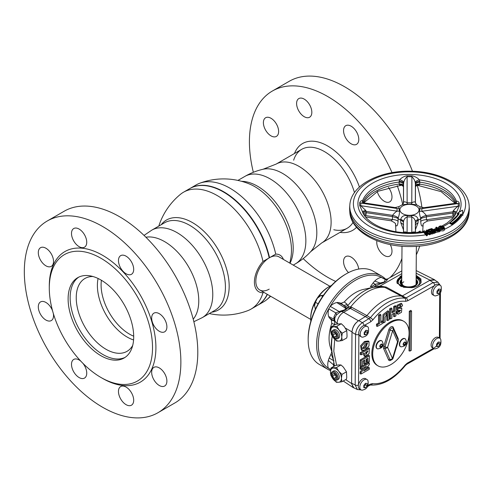 <?xml version="1.0" encoding="UTF-8"?>
<svg xmlns="http://www.w3.org/2000/svg" width="494" height="494" viewBox="0 0 494 494"><rect width="100%" height="100%" fill="white"/><g stroke="black" fill="none" stroke-linecap="round" stroke-linejoin="round"><path stroke-width="0.74" d="M189.857 188.547A67.493 38.97 60 0 1 190.029 188.449A67.493 38.97 60 0 1 223.776 191.796A67.493 38.97 60 0 1 269.539 257.689L269.199 257.887A67.493 38.97 -120 0 0 223.436 191.987L223.609 192.086A67.258 38.828 60 0 1 269.211 257.763A67.258 38.828 -120 0 0 223.603 192.086A67.258 38.828 60 0 1 223.609 192.086L223.436 191.987A67.493 38.97 -120 0 0 189.69 188.646L183.49 192.222A67.493 38.97 60 0 1 217.237 195.568A67.493 38.97 60 0 1 262.999 261.462A21.162 12.22 120 0 0 254.41 282.062A21.162 12.22 120 0 0 262.999 292.732A67.493 38.97 60 0 1 250.983 309.133A67.493 38.97 60 0 1 247.648 310.707A68.092 68.092 0 0 1 209.302 313.573M158.796 226.104A68.092 68.092 0 0 1 180.458 194.321A67.493 38.97 60 0 1 183.49 192.222M250.983 309.133L257.183 305.551A67.493 38.97 -120 0 0 267.229 294.294M263.765 292.294L262.999 292.732M211.673 312.202A51.926 29.98 -120 0 0 229.173 286.18A51.926 29.98 -120 0 0 192.456 222.59A51.926 29.98 -120 0 0 161.174 224.733M105.982 349.258A42.064 24.286 60 0 1 78.503 312.189A42.064 24.286 60 0 1 84.949 278.48A42.064 24.286 60 0 1 92.934 276.51A42.064 24.286 60 0 0 77.002 305.91A42.064 24.286 60 0 0 105.982 349.258A42.064 24.286 60 0 0 127.014 351.339A42.064 24.286 60 0 0 132.713 345.405A42.064 24.286 60 0 1 105.982 349.258M133.578 339.946A42.064 24.286 60 0 1 127.137 337.044A42.064 24.286 60 0 1 98.096 278.493M133.695 336.192A40.15 23.181 60 0 1 129.484 334.123A40.15 23.181 60 0 1 101.406 280.271M262.999 261.462L269.199 257.887A19.149 11.053 120 0 0 255.83 281.24A19.149 11.053 120 0 0 269.205 289.151M329.862 286.236L278.943 256.843A19.149 11.053 120 0 0 269.372 257.788A19.149 11.053 120 0 0 256.861 274.664A19.149 11.053 120 0 0 259.795 290.003L310.714 319.402M267.415 294.405A67.493 38.97 60 0 1 257.522 305.354A67.493 38.97 60 0 1 257.355 305.453M269.539 257.689L275.738 254.114A67.493 38.97 -120 0 0 229.976 188.214A67.493 38.97 -120 0 0 199.564 183.293A67.493 38.97 -120 0 0 196.229 184.867L190.029 188.449M283.451 259.443A21.162 12.22 120 0 0 275.738 254.114M199.564 183.293A68.092 68.092 0 0 1 249.563 184.046L249.563 184.046A51.926 29.98 60 0 1 254.756 186.621A51.926 29.98 60 0 1 291.472 250.211A51.926 29.98 60 0 1 291.102 255.997L291.096 256.034M257.522 305.354L263.722 301.778A67.493 38.97 -120 0 0 266.754 299.679A67.493 38.97 -120 0 0 270.304 296.073M253.348 172.289A110.699 63.911 60 0 1 272.342 91.044A110.699 63.911 60 0 1 327.689 96.521A110.699 63.911 60 0 1 392.057 172.641M397.275 185.701A110.699 63.911 60 0 1 402.709 204.417M401.912 258.467A110.699 63.911 60 0 1 389.988 277.597M335.679 281.432A110.699 63.911 60 0 1 327.689 277.295A110.699 63.911 60 0 1 303.18 258.597M272.342 91.044L289.268 81.269A110.699 63.911 60 0 1 344.614 86.753A110.699 63.911 60 0 1 412.471 171.257M417.232 185.33A110.699 63.911 60 0 1 421.925 207.628M419.684 246.068A110.699 63.911 60 0 1 416.3 254.818M377.262 191.567A10.769 6.218 -120 0 0 384.369 201.317A10.769 6.218 -120 0 0 389.754 201.848A10.769 6.218 -120 0 0 388.457 187.461M351.166 126.217A10.769 6.218 -120 0 0 345.781 125.686A10.769 6.218 -120 0 0 344.133 134.319A10.769 6.218 -120 0 0 351.166 143.81A10.769 6.218 -120 0 0 356.551 144.341A10.769 6.218 -120 0 0 358.206 135.708A10.769 6.218 -120 0 0 351.166 126.217M304.211 99.109A10.769 6.218 -120 0 0 298.827 98.578A10.769 6.218 -120 0 0 297.178 107.204A10.769 6.218 -120 0 0 304.211 116.695A10.769 6.218 -120 0 0 309.596 117.232A10.769 6.218 -120 0 0 311.251 108.6A10.769 6.218 -120 0 0 304.211 99.109M271.008 118.282A10.769 6.218 -120 0 0 265.624 117.745A10.769 6.218 -120 0 0 263.975 126.378A10.769 6.218 -120 0 0 271.008 135.869A10.769 6.218 -120 0 0 276.393 136.4A10.769 6.218 -120 0 0 278.048 127.773A10.769 6.218 -120 0 0 271.008 118.282M358.712 269.063A10.769 6.218 -120 0 0 351.166 257.115A10.769 6.218 -120 0 0 345.781 256.584A10.769 6.218 -120 0 0 348.505 272.608M376.903 240.695A10.769 6.218 -120 0 0 384.369 255.534A10.769 6.218 -120 0 0 389.754 256.071A10.769 6.218 -120 0 0 390.266 244.579M102.598 378.423L100.906 377.447A73.001 42.144 -120 0 0 152.523 347.64A73.001 42.144 -120 0 0 100.906 258.238A73.001 42.144 -120 0 0 49.289 288.039A73.001 42.144 -120 0 0 100.906 377.447L102.598 378.423A75.391 43.528 -120 0 0 155.906 347.64A75.391 43.528 -120 0 0 102.598 255.305A75.391 43.528 -120 0 0 49.289 286.082L49.289 288.039M100.906 279.975A46.374 26.775 -120 0 0 77.719 277.677A46.374 26.775 -120 0 0 70.611 314.839A46.374 26.775 -120 0 0 100.906 355.705A46.374 26.775 -120 0 0 124.093 358.002A46.374 26.775 -120 0 0 131.2 320.841A46.374 26.775 -120 0 0 100.906 279.975M157.944 412.731L174.87 402.956A110.699 63.911 -120 0 0 191.839 314.258A110.699 63.911 -120 0 0 119.523 216.705A110.699 63.911 -120 0 0 64.177 211.228L47.251 220.997A110.699 63.911 -120 0 0 30.282 309.701A110.699 63.911 -120 0 0 102.598 407.247A110.699 63.911 -120 0 0 157.944 412.731A110.699 63.911 -120 0 0 174.913 324.027A110.699 63.911 -120 0 0 102.598 226.48A110.699 63.911 -120 0 0 47.251 220.997M159.278 367.9A10.769 6.218 -120 0 0 153.893 367.369A10.769 6.218 -120 0 0 152.245 376.002A10.769 6.218 -120 0 0 159.278 385.493A10.769 6.218 -120 0 0 164.663 386.024A10.769 6.218 -120 0 0 166.311 377.391A10.769 6.218 -120 0 0 159.278 367.9M126.075 387.074A10.769 6.218 -120 0 0 120.69 386.543A10.769 6.218 -120 0 0 119.042 395.169A10.769 6.218 -120 0 0 126.075 404.66A10.769 6.218 -120 0 0 131.46 405.197A10.769 6.218 -120 0 0 133.114 396.565A10.769 6.218 -120 0 0 126.075 387.074M80.893 361.225A10.769 6.218 -120 0 0 79.12 359.965A10.769 6.218 -120 0 0 73.736 359.428A10.769 6.218 -120 0 0 72.081 368.061A10.769 6.218 -120 0 0 79.12 377.552A10.769 6.218 -120 0 0 84.505 378.083A10.769 6.218 -120 0 0 82.906 363.306M52.525 310.695A10.769 6.218 -120 0 0 45.917 302.458A10.769 6.218 -120 0 0 40.533 301.92A10.769 6.218 -120 0 0 38.884 310.553A10.769 6.218 -120 0 0 45.917 320.044A10.769 6.218 -120 0 0 51.302 320.575A10.769 6.218 -120 0 0 53.327 313.48M45.917 248.235A10.769 6.218 -120 0 0 40.533 247.704A10.769 6.218 -120 0 0 38.884 256.33A10.769 6.218 -120 0 0 45.917 265.821A10.769 6.218 -120 0 0 51.302 266.359A10.769 6.218 -120 0 0 52.951 257.726A10.769 6.218 -120 0 0 45.917 248.235M79.12 229.068A10.769 6.218 -120 0 0 73.736 228.531A10.769 6.218 -120 0 0 72.081 237.163A10.769 6.218 -120 0 0 79.12 246.654A10.769 6.218 -120 0 0 84.505 247.185A10.769 6.218 -120 0 0 86.154 238.559A10.769 6.218 -120 0 0 79.12 229.068M126.075 256.176A10.769 6.218 -120 0 0 120.69 255.639A10.769 6.218 -120 0 0 119.042 264.271A10.769 6.218 -120 0 0 126.075 273.762A10.769 6.218 -120 0 0 131.46 274.3A10.769 6.218 -120 0 0 133.114 265.667A10.769 6.218 -120 0 0 126.075 256.176M159.278 313.684A10.769 6.218 -120 0 0 153.893 313.153A10.769 6.218 -120 0 0 152.245 321.779A10.769 6.218 -120 0 0 159.278 331.27A10.769 6.218 -120 0 0 164.663 331.807A10.769 6.218 -120 0 0 166.311 323.175A10.769 6.218 -120 0 0 159.278 313.684M333.796 229.747A45.534 26.287 -120 0 0 353.037 222.399M354.464 192.617A45.534 26.287 -120 0 0 324.459 151.596A45.534 26.287 -120 0 0 293.646 160.204M340.002 232.378A50.104 28.93 -120 0 0 356.551 227.296M359.422 187.035A50.104 28.93 -120 0 0 327.689 145.996A50.104 28.93 -120 0 0 294.467 153.511M125.087 357.378A46.374 26.775 60 0 1 102.937 354.531A46.374 26.775 60 0 1 72.921 314.592A46.374 26.775 60 0 1 78.756 277.134M331.548 285.409A26.33 15.203 120 0 0 329.486 286.446A26.33 15.203 120 0 0 329.325 286.539A26.33 15.203 120 0 0 317.982 297.536M315.005 302.556A26.33 15.203 120 0 0 310.707 318.784A26.33 15.203 120 0 0 310.837 321.279M310.707 318.784L310.707 317.809A25.132 14.511 -60 0 1 328.479 287.026A25.132 14.511 -60 0 1 328.634 286.94M308.17 339.792L308.17 338.816A52.654 30.4 -60 0 1 345.399 274.324L346.245 273.837A53.852 31.091 120 0 0 308.17 339.792A53.852 31.091 120 0 0 319.322 364.442L327.781 369.327A53.852 31.091 -60 0 1 319.593 325.96A53.852 31.091 -60 0 1 355.044 278.53A53.852 31.091 -60 0 1 381.634 276.053A53.852 31.091 -60 0 1 385.623 279.166M381.634 276.053L373.174 271.169A53.852 31.091 120 0 0 346.578 273.645A53.852 31.091 120 0 0 346.245 273.837M330.517 370.617A53.852 31.091 -60 0 1 327.781 369.327M381.522 277.381A52.654 30.4 120 0 0 355.878 279.999A52.654 30.4 120 0 0 330.054 306.576M328.874 308.596A52.654 30.4 120 0 0 328.424 368.289M362.886 337.155A5.984 3.452 -60 0 1 361.435 336.902A5.984 3.452 -60 0 1 360.527 332.079A5.984 3.452 -60 0 1 364.467 326.812A5.984 3.452 -60 0 1 367.419 326.534A5.984 3.452 -60 0 1 368.37 327.658C369.086 332.122 367.968 335.049 365.017 336.439L362.886 337.155M365.881 334.833L364.195 334.66L364.214 332.394L365.918 330.301L367.598 330.474L367.579 332.74L365.881 334.833L364.214 333.87M362.485 390.149A5.984 3.452 -60 0 1 361.04 389.889A5.984 3.452 -60 0 1 360.126 385.073A5.984 3.452 -60 0 1 364.066 379.806A5.984 3.452 -60 0 1 367.023 379.528A5.984 3.452 -60 0 1 367.968 380.652C368.691 385.116 367.573 388.043 364.615 389.433L362.485 390.149M365.48 387.827L363.8 387.654L363.819 385.388L365.517 383.295L367.203 383.468L367.184 385.734L365.48 387.827L363.819 386.864M435.257 348.869A5.984 3.452 -60 0 1 433.812 348.61A5.984 3.452 -60 0 1 432.898 343.793A5.984 3.452 -60 0 1 436.838 338.52A5.984 3.452 -60 0 1 439.796 338.248A5.984 3.452 -60 0 1 440.741 339.372C441.457 343.836 440.339 346.763 437.388 348.153L435.257 348.869M438.252 346.541L436.573 346.368L436.585 344.102L438.289 342.009L439.975 342.181L439.956 344.448L438.252 346.541L436.585 345.584M435.652 295.875A5.984 3.452 -60 0 1 434.207 295.616A5.984 3.452 -60 0 1 433.3 290.799A5.984 3.452 -60 0 1 437.239 285.532A5.984 3.452 -60 0 1 440.191 285.254A5.984 3.452 -60 0 1 441.142 286.378C441.858 290.843 440.741 293.769 437.783 295.159L435.652 295.875M438.653 293.553L436.968 293.38L436.986 291.114L438.684 289.021L440.37 289.194L440.352 291.46L438.653 293.553L436.986 292.59M361.83 350.215L361.312 350.129L360.564 345.744L364.504 341.465L368.302 340.99L369.03 341.65L369.006 345.924L364.973 349.882L362.25 350.425L361.54 346.245L365.35 342.126L369.03 341.65M362.615 347.998L364.98 347.121L366.968 343.083M365.832 347.776L367.505 343.108L365.393 343.713L362.886 348.449L364.51 348.474L365.832 347.776M335.012 324.583L331.764 323.447L331.375 320.063L334.111 320.896L333.932 317.043L335.809 312.893L339.15 311.541L330.264 306.354A13.227 7.638 -60 0 1 333.604 303.748A13.227 7.638 -60 0 1 336.834 302.581L345.781 308.38L347.078 308.509C346.14 309.719 344.269 310.732 341.471 311.541L339.767 312.288L336.346 315.018L335.093 317.321A9.096 9.096 0 0 0 334.734 319.779A9.096 5.206 0.4 0 0 337.18 323.36L337.174 323.984M339.767 312.288A3.588 0.383 -120.4 0 1 339.15 311.541L344.713 309.824L345.781 308.38M345.936 308.441L346.164 307.898A3.588 2.878 134.9 0 0 346.973 307.75A3.588 2.878 134.9 0 0 348.678 306.725A3.588 2.445 -89.9 0 1 347.671 307.935L347.078 308.509M336.198 340.329A7.78 4.532 -119.6 0 0 338.958 341.064L336.686 341.039L333.456 337.89L331.215 334.179L330.752 330.776A7.78 4.532 -119.6 0 0 333.456 337.89A7.78 4.532 -119.6 0 0 336.198 340.329M332.586 330.529L333.888 329.788A4.786 2.785 60.4 0 1 337.581 331.079A4.786 2.785 60.4 0 1 339.631 335.908A4.786 2.785 60.4 0 1 338.612 338.118L337.309 338.853A4.786 2.785 60.4 0 1 333.617 337.563A4.786 2.785 60.4 0 1 331.56 332.734A4.786 2.785 60.4 0 1 332.586 330.529A4.786 2.785 60.4 0 1 336.278 331.82A4.786 2.785 60.4 0 1 338.334 336.642A4.786 2.785 60.4 0 1 337.309 338.853M337.266 336.476A3.829 2.229 -119.6 0 0 334.58 331.77A3.829 2.229 -119.6 0 0 331.851 333.351A3.829 2.229 -119.6 0 0 334.531 338.05A3.829 2.229 -119.6 0 0 337.266 336.476M361.435 336.902L359.959 336.044A5.984 3.452 -60 0 1 358.885 334.568A5.984 3.452 -60 0 1 362.985 325.954A5.984 3.452 -60 0 1 364.202 325.472A5.984 3.452 -60 0 1 365.943 325.682L367.419 326.534M361.04 389.889L359.558 389.037A5.984 3.452 -60 0 1 358.508 384.746A5.984 3.452 -60 0 1 362.584 378.947A5.984 3.452 -60 0 1 365.541 378.676L367.023 379.528M433.812 348.61L432.33 347.757A5.984 3.452 -60 0 1 431.416 342.935A5.984 3.452 -60 0 1 435.356 337.668A5.984 3.452 -60 0 1 438.314 337.39L439.796 338.248M434.207 295.616L432.725 294.764A5.984 3.452 -60 0 1 434.541 285.569A5.984 3.452 -60 0 1 435.757 284.674A5.984 3.452 -60 0 1 438.709 284.402L440.191 285.254M401.783 275.615L400.264 276.356L396.991 282.883L403.579 287.292L411.971 287.669C416.708 286.853 419.746 285.131 421.086 282.5L420.913 278.919L416.146 275.349M397.176 283.247A11.967 6.848 -179.6 0 1 396.948 281.889A11.967 6.848 -179.6 0 1 400.455 277.091A11.967 6.848 -179.6 0 1 401.776 276.442M416.133 276.554A11.967 6.848 -179.6 0 1 420.882 282.068A11.967 6.848 -179.6 0 1 420.709 283.198M419.851 279.789A11.967 6.848 -179.6 0 1 419.943 279.913A11.967 6.848 -179.6 0 1 420.869 282.333M397.448 283.68A11.77 6.737 -179.6 0 1 398.108 279.505A11.77 6.737 -179.6 0 1 400.591 277.418A11.77 6.737 -179.6 0 1 401.77 276.831M396.954 282.154A11.967 6.848 -179.6 0 1 397.923 279.752A11.967 6.848 -179.6 0 1 398.016 279.629M401.529 286.625A10.714 6.132 -179.6 0 1 398.448 283.476A10.714 6.132 -179.6 0 1 401.338 277.85A10.714 6.132 -179.6 0 1 401.764 277.622M401.764 277.764A10.67 6.107 0.4 0 0 401.369 277.98A10.67 6.107 0.4 0 0 398.467 283.525M416.115 279.437A8.725 4.996 -179.6 0 1 417.442 281.203A8.725 4.996 -179.6 0 1 415.084 285.785A8.725 4.996 -179.6 0 1 404.697 286.576A8.725 4.996 -179.6 0 1 400.399 281.074A8.725 4.996 -179.6 0 1 401.752 279.332M417.461 281.259A8.768 5.02 -179.6 0 1 417.479 281.314A8.768 5.02 -179.6 0 1 415.114 285.915A8.768 5.02 -179.6 0 1 404.672 286.711A8.768 5.02 -179.6 0 1 400.356 281.185A8.768 5.02 -179.6 0 1 400.381 281.129M416.102 280.925A8.095 4.631 -179.6 0 1 416.985 282.741M374.748 281.08A9.059 5.23 120 0 0 373.05 283.013L375.341 284.309L380.226 283.099L374.748 281.08A13.227 7.638 -60 0 1 377.99 278.573A13.227 7.638 -60 0 1 381.319 277.393L385.314 279.505L384.554 278.801C384.209 279.246 387.586 279.246 387.926 278.764L401.82 270.885M380.121 283.013L384.233 281.988L385.314 279.505A3.588 3.415 -155.3 0 0 387.389 279.487C386.808 281.092 384.511 282.519 380.504 283.766L372.618 287.452M335.889 381.547A7.78 4.532 -119.6 0 0 338.649 382.282L336.377 382.257L333.147 379.108L330.9 375.397L330.437 371.994A7.78 4.532 -119.6 0 0 333.147 379.108A7.78 4.532 -119.6 0 0 335.889 381.547M332.277 371.741L333.58 371.006A4.786 2.785 60.4 0 1 334.271 370.79A4.786 2.785 60.4 0 1 338.649 374.341A4.786 2.785 60.4 0 1 338.304 379.33L337.001 380.071A4.786 2.785 60.4 0 1 336.303 380.281A4.786 2.785 60.4 0 1 331.931 376.737A4.786 2.785 60.4 0 1 332.277 371.741A4.786 2.785 60.4 0 1 332.968 371.531A4.786 2.785 60.4 0 1 337.346 375.076A4.786 2.785 60.4 0 1 337.001 380.071M335.58 379.633A3.829 2.229 -119.6 0 0 336.605 375.915A3.829 2.229 -119.6 0 0 332.913 372.63A3.829 2.229 -119.6 0 0 331.888 376.348A3.829 2.229 -119.6 0 0 335.58 379.633M334.228 378.398L332.548 376.286L332.561 374.02L334.265 373.865L335.945 375.971L335.932 378.237L334.228 378.398L335.939 377.428M335.062 374.86L332.548 376.286M341.44 378.342A7.78 4.532 -119.6 0 0 338.73 371.235L341.959 374.384L341.44 378.342L341.904 381.751L338.649 382.282A7.78 4.532 60.4 0 0 341.44 378.342M333.228 368.055A7.78 4.532 -119.6 0 0 330.437 371.994L330.955 368.03L336.488 367.524L338.73 371.235A7.78 4.532 -119.6 0 0 333.228 368.055M341.904 381.751L346.418 379.188L346.751 377.447L346.473 371.821L343.367 367.11L341.002 364.961L338.73 364.936L335.475 365.467L330.955 368.03M341.002 364.961L336.488 367.524M346.473 371.821L341.959 374.384M384.554 278.801L381.319 277.393M372.371 287.502A3.588 0.352 -125.9 0 0 371.821 286.477L370.346 286.718L373.05 283.013M332.258 336.167L332.091 337.025C331.443 342.663 331.412 347.492 331.987 351.512C331.073 346.887 331.11 342.058 332.091 337.025L332.234 336.124M334.722 321.6A3.588 3.372 -75 0 0 334.111 320.896A3.588 3.415 154.5 0 1 334.722 321.464M334.043 319.945A3.588 2.958 170.9 0 1 334.728 320.68M334.012 319.167L334.734 319.982M333.932 317.043A3.588 2.192 179.9 0 1 334.876 318.229M333.963 319.136L328.689 316.531A13.227 7.638 -60 0 1 328.782 308.886L335.809 312.893A3.588 1.976 -139.3 0 1 336.346 315.018M341.2 310.812L341.471 311.541A9.096 5.298 -119.6 0 1 343.663 312.264A9.096 5.613 120 0 0 337.18 323.36L338.013 323.842M400.832 282.617A8.095 4.631 -179.6 0 1 401.746 280.814M419.338 283.686A10.67 6.107 0.4 0 0 416.127 277.875M416.127 277.727A10.714 6.132 -179.6 0 1 419.357 283.63A10.714 6.132 -179.6 0 1 417.479 285.946M416.133 276.943A11.77 6.737 -179.6 0 1 419.758 279.666A11.77 6.737 -179.6 0 1 420.474 283.531M375.885 286.829L380.01 286.038L386.203 287.1A3.588 2.124 -62.2 0 1 384.906 287.422L380.096 286.619M401.795 273.676L380.01 286.038L380.065 286.563M411.255 350.351L411.551 311.097L410.286 311.819L409.989 351.073L411.255 350.351M410.286 311.819L409.291 311.245L410.854 310.356L411.551 311.097M409.291 311.245L408.989 350.845L409.989 351.073M361.139 366.437L361.182 360.503L369.37 355.859L369.327 361.645L367.937 362.435L367.968 358.218L366.165 359.237L366.134 363.152L364.757 363.936L364.788 360.021L362.565 361.281L362.534 365.646L361.139 366.437L360.145 366.202L360.188 359.928L361.182 360.503M360.188 359.928L368.678 355.112L369.37 355.859M366.962 358.786L366.937 362.201L367.937 362.435M363.782 360.589L363.763 363.701L364.757 363.936M379.553 315.728L380.905 314.962L380.843 322.841L382.838 321.711L382.825 323.329L377.49 326.355L377.502 324.737L379.497 323.607L379.553 315.728L378.558 315.153L380.207 314.215L380.905 314.962M380.855 321.699L382.14 320.964L382.838 321.711M377.502 324.737L376.508 324.163L376.49 326.126L377.49 326.355M376.508 324.163L378.503 323.033L379.497 323.607M378.503 323.033L378.558 315.153M394.638 307.169L395.99 306.404L395.916 315.901L394.564 316.673L394.595 312.943L391.915 314.462L391.884 318.192L390.538 318.957L390.606 309.46L391.958 308.694L391.927 312.85L394.607 311.331L394.638 307.169L393.644 306.595L395.293 305.663L395.28 306.805M395.293 305.663L395.99 306.404M393.588 313.511L393.57 316.438L394.564 316.673M390.606 309.46L389.612 308.88L389.538 318.723L390.538 318.957M389.612 308.88L391.26 307.947L391.958 308.694M391.933 311.708L393.613 310.757L394.607 311.331M393.613 310.757L393.644 306.595M383.764 322.798L383.924 315.419L388.605 311.418L389.142 319.748L387.79 320.513L387.315 313.097L385.147 317.228L385.11 322.032L383.764 322.798L382.764 322.57M382.77 321.643L382.974 314.684L387.876 310.757L388.605 311.418M386.722 313.159L386.796 320.279L387.79 320.513M401.245 306.681L400.634 305.545L398.615 308.256L401.807 308.324L401.511 312.282L398.127 314.24L397.262 312.424L398.627 311.572L398.911 312.369L400.714 310.17L397.973 310.393L397.861 305.928L401.918 303.903L402.567 305.755L401.245 306.681L400.27 306.453L400.06 305.595M398.46 307.663L401.079 307.663L401.807 308.324M398.127 314.24L396.503 313.295L396.262 311.856L397.262 312.424M396.262 311.856L397.911 310.831L398.281 311.788M398.652 311.757L400.004 310.195M397.973 310.393L397.034 310.096L396.91 305.372L401.19 303.242L401.918 303.903M397.911 310.831L398.627 311.572M365.714 353.858L367.017 351.512M365.702 352.259L365.912 354.457L368.024 350.944L365.702 352.259M361.225 354.797L361.238 353.229L369.426 348.585L369.043 353.692L365.066 356.396L364.313 353.043L361.225 354.797L360.231 354.562L360.243 352.654L361.238 353.229M360.243 352.654L368.734 347.838L369.426 348.585M365.066 356.396L364.127 356.094L363.312 353.611M361.12 369.284L361.126 367.814L369.321 363.164L369.308 364.702L363.812 370.982L369.284 367.882L369.271 369.351L361.083 374.001L361.095 372.414L366.462 366.252L361.12 369.284L360.12 369.049L360.132 367.233L368.623 362.417L369.321 363.164M360.132 367.233L361.126 367.814M365.795 368.722L368.586 367.135L369.284 367.882M361.095 372.414L360.101 371.902L360.083 373.767L361.083 374.001M360.101 371.902L363.615 367.863M361.12 368.481L360.12 369.049M436.986 292.565L438.672 290.484L438.684 289.021M438.672 290.484L440.352 291.46M436.591 345.553L438.277 343.478L438.283 342.015M438.277 343.478L439.956 344.448M363.819 386.839L365.504 384.758L365.517 383.295M365.504 384.758L367.184 385.734M364.214 333.845L365.9 331.77L365.912 330.301M365.9 331.77L367.579 332.74M434.263 347.856L436.295 346.214M438.067 343.731L438.277 343.336M438.283 342.219L436.591 345.183M354.649 388.185L353.352 387.704L351.629 383.745L353.766 387.747L357.36 389.538L355.18 384.987L355.563 334.364C356.063 329.405 358.335 325.509 362.386 322.681L370.407 317.716A47.615 27.491 -60 0 1 404.796 298.209L406.087 297.888L433.115 282.556L438.03 282.235L440.166 285.236M358.835 334.376A2.396 1.371 -179.6 0 1 355.563 334.364L352 332.301L351.617 383.208L355.18 384.987A2.396 1.371 -179.6 0 0 358.453 384.999M351.629 383.745L351.617 383.208M401.381 296.085L384.906 287.422A46.961 27.114 120 0 0 350.715 306.867L351.716 307.28A3.588 2.161 -61.3 0 1 350.407 308.435L347.671 307.935A3.588 3.242 -147.5 0 1 346.164 307.898L343.176 305.039A3.588 3.378 131.5 0 0 346.967 304.125L348.678 306.725L350.715 306.867A3.588 1.97 -74.6 0 1 349.666 308.157M358.354 320.909C354.612 323.545 352.506 327.158 352.018 331.746C352.611 327.226 354.717 323.607 358.354 320.909L358.823 320.618L362.386 322.681A2.396 1.396 -119.6 0 1 364.004 325.521M336.241 337.025L334.537 337.18L332.857 335.068L332.876 332.802L334.574 332.647L336.26 334.759L336.241 337.025M336.247 336.21L334.537 337.18M335.37 333.641L332.857 335.068M341.749 337.13A7.78 4.532 -119.6 0 0 339.038 330.017L342.268 333.166L341.749 337.13L342.212 340.533L338.958 341.064A7.78 4.532 60.4 0 0 341.749 337.13M342.212 340.533L346.732 337.97L347.06 336.235L346.788 330.603L342.268 333.166M333.543 326.843A7.78 4.532 -119.6 0 0 330.752 330.776L331.27 326.818L336.797 326.306L339.038 330.017A7.78 4.532 -119.6 0 0 333.543 326.843M346.788 330.603L344.114 326.38L341.311 323.743L335.784 324.249L331.27 326.818M341.311 323.743L336.797 326.306M352 332.301L352.018 331.746M434.732 285.402A2.396 1.396 60.4 0 0 433.115 282.556L429.792 280.357L402.678 295.745L401.387 296.067A47.788 27.59 120 0 0 366.931 315.61L358.823 320.618M429.792 280.357L434.683 280.018L438.03 282.235M435.51 280.567L434.442 279.69L430.268 280.11M344.651 306.391A3.588 3.341 154.7 0 0 348.004 305.378A45.405 26.213 -60 0 1 373.748 287.212L382.047 286.674M334.734 319.779L334.704 324.064A9.096 5.206 0.4 0 0 334.79 324.817M332.369 353.284L334.389 365.9A9.096 5.206 0.4 0 0 334.389 366.085L334.389 365.9M334.747 339.322L333.79 351.24L336.581 365.251M334.382 365.325L333.666 364.918L333.808 360.953L331.122 353.877L329.214 358.064L333.654 360.669A3.588 1.488 -20.7 0 0 333.876 360.509M334.308 363.893A3.588 0.865 6 0 0 333.716 363.652M331.777 351.586L331.122 353.877M331.764 323.447A37.47 21.631 120 0 0 330.276 346.942L332.487 353.772M331.375 320.063L329.517 318.013L333.956 320.828A3.588 3.372 -73.1 0 1 334.722 321.761M328.689 316.531A9.059 5.23 120 0 0 329.517 318.013M330.264 306.354L328.782 308.886M338.514 302.606L343.176 305.039L341.187 303.26L338.514 302.606A9.059 5.23 120 0 0 336.834 302.581M341.187 303.26L344.306 301.976L346.967 304.125M344.306 301.976A37.47 21.631 -60 0 1 363.491 289.41L373.748 287.212M378.83 286.23L378.91 286.576M387.889 279.024L387.389 279.487M371.821 286.477L375.341 284.309A3.588 0.784 -116.6 0 1 375.465 285.859M380.226 283.099L380.504 283.766M330.61 369.87L328.337 368.104L330.659 369.561M328.337 368.104A13.227 7.638 120 0 1 328.362 360.497L333.666 364.918M333.567 366.554L333.617 364.893M328.362 360.497A9.059 5.23 -60 0 1 329.214 358.064M377.7 348.9A4.545 2.624 -60 0 1 377.268 348.733A4.545 2.624 -60 0 1 376.323 346.615A4.545 2.624 -60 0 1 378.324 342.058A4.545 2.624 -60 0 1 381.813 340.854A4.545 2.624 -60 0 1 382.177 341.144L383.165 343.818C383.282 346.745 381.461 348.437 377.7 348.9M401.066 346.862A4.545 2.624 -60 0 1 400.634 346.695A4.545 2.624 -60 0 1 399.689 344.577A4.545 2.624 -60 0 1 401.69 340.02A4.545 2.624 -60 0 1 405.179 338.816A4.545 2.624 -60 0 1 405.543 339.106L406.531 341.78C406.648 344.707 404.833 346.399 401.066 346.862M398.059 339.792L393.181 328.671A2.396 1.797 156.3 0 0 393.033 328.411A2.254 1.303 120 0 0 392.928 328.226A2.254 1.303 120 0 0 391.569 328.109A2.254 1.303 120 0 0 390.087 330.085A2.396 0.735 16.9 0 0 392.681 330.61L387.599 347.381A2.396 1.797 156.3 0 1 384.987 348.276L389.865 359.391A2.254 1.303 120 0 0 390.532 359.904A2.396 2.396 0 0 0 393.07 358.218L398.158 341.447A2.396 2.396 0 0 0 398.059 339.792A2.396 1.797 156.3 0 1 397.559 341.731A2.396 0.735 16.9 0 0 398.158 341.447M392.928 328.226A2.396 2.396 0 0 1 393.181 328.671A2.396 1.797 156.3 0 1 392.681 330.61L397.559 341.731L392.471 358.502A2.396 1.797 156.3 0 1 389.865 359.391A1.198 0.902 -23.7 0 0 388.562 359.842L383.684 348.721A3.384 1.951 -60 0 1 383.702 346.597L388.784 329.825A3.384 1.951 -60 0 1 391.013 326.855A3.384 1.951 -60 0 1 393.212 327.312L398.084 338.433A3.384 1.951 -60 0 1 398.176 340.131M391.044 322.477A25.731 14.857 -60 0 1 403.746 321.298A25.731 14.857 -60 0 1 407.661 342.015A25.731 14.857 -60 0 1 390.723 364.677A25.731 14.857 -60 0 1 378.021 365.863A25.731 14.857 -60 0 1 374.106 345.139A25.731 14.857 -60 0 1 391.044 322.477M378.021 365.863L377.175 365.369A25.731 14.857 -60 0 1 373.26 344.651A25.731 14.857 -60 0 1 390.198 321.989A25.731 14.857 -60 0 1 402.9 320.804L403.746 321.298M377.101 348.622A4.545 2.624 -60 0 1 376.928 348.536A4.545 2.624 -60 0 1 375.983 346.418A4.545 2.624 -60 0 1 377.984 341.86A4.545 2.624 -60 0 1 381.473 340.656A4.545 2.624 -60 0 1 381.64 340.767M400.473 346.584A4.545 2.624 -60 0 1 400.294 346.498A4.545 2.624 -60 0 1 399.356 344.38A4.545 2.624 -60 0 1 401.35 339.823A4.545 2.624 -60 0 1 404.845 338.618A4.545 2.624 -60 0 1 405.006 338.73M405.049 342.058L403.826 342.756L403.209 344.324L403.808 345.207L405.031 344.516L405.654 342.941L405.049 342.058M404.586 342.323L405.654 342.941M403.45 343.719L403.931 342.694M403.549 343.657L405.031 344.516M381.683 344.096L380.46 344.793L379.843 346.362L380.442 347.245L381.664 346.553L382.282 344.979L381.683 344.096M381.214 344.361L382.282 344.979M380.084 345.757L380.565 344.732M380.182 345.695L381.664 346.553M388.784 329.825A1.198 0.364 16.9 0 1 390.087 330.085L384.999 346.856A2.254 1.303 120 0 0 384.987 348.276A1.198 0.902 -23.7 0 0 383.684 348.721M383.702 346.597A1.198 0.364 16.9 0 1 384.999 346.856A2.396 0.735 16.9 0 0 387.599 347.381L392.471 358.502A2.396 0.735 16.9 0 0 393.07 358.218M400.9 282.969A8.021 4.588 -179.6 0 1 401.739 281.197M401.733 284.421A7.182 4.106 -179.6 0 1 403.814 281.808M416.102 281.302A8.021 4.588 -179.6 0 1 416.911 283.093M442.877 226.4L444.619 228.444L444.334 227.648C441.617 225.462 439.66 225.381 438.456 227.401L438.431 228.549L439.055 229.574L440.994 230.698C443.217 231.204 444.439 230.698 444.656 229.167L444.619 228.444L439.11 228.765L438.462 227.407L439.339 226.351M439.845 227.993A51.592 29.523 -179.6 0 0 440.944 227.524L443.223 228.833M443.044 229.031L443.408 228.5C442.92 229.327 441.945 229.383 440.487 228.673L440.833 228.981M443.408 228.5L442.55 227.221L439.679 227.561M469.3 209.172A59.836 34.24 0.4 0 0 469.269 208.067L469.152 205.949A59.7 34.166 -179.6 0 1 469.183 207.054A59.7 34.166 -179.6 0 1 409.483 240.918A59.7 34.166 -179.6 0 1 349.783 206.449A59.7 34.166 -179.6 0 1 349.832 205.053L349.678 207.165A59.836 34.24 0.4 0 0 349.629 208.567A59.836 34.24 0.4 0 0 349.659 209.672A59.836 34.24 0.4 0 0 409.205 243.11A59.836 34.24 0.4 0 0 469.251 210.568A59.836 34.24 0.4 0 0 469.3 209.172M456.209 203.213L456.45 201.311C457.598 200.928 458.556 201.552 459.321 203.188L459.321 205.942L455.307 214.705L452.584 218.348L447.107 223.022L442.013 225.999M398.843 206.659L399.362 211.043A7.182 5.786 170.7 0 1 397.034 211.142L360.756 205.708L365.832 210.53L366.233 212.692L392.36 216.607L392.576 215.359C393.854 213.581 395.342 212.173 397.034 211.142L397.034 208.487L395.169 207.566L363.349 202.799L360.756 203.046L360.756 205.708A3.588 2.908 -7 0 1 359.675 205.436L359.675 202.688C360.589 200.972 361.534 200.354 362.516 200.836L362.72 202.744M415.448 184.626L415.226 182.508C414.614 180.044 413.478 178.124 411.817 176.741L407.173 176.716C405.506 178.068 404.358 179.977 403.728 182.453A3.588 1.624 19.1 0 0 399.566 179.822C401.783 177.525 404.29 176.185 407.093 175.79L411.903 175.815C415.071 176.444 417.566 177.815 419.394 179.921L419.851 182.175L419.536 184.824L416.763 185.448L415.442 186.633M454.017 216.631L453.165 216.014L452.813 214.575L453.122 210.969C454.659 209.036 456.363 207.443 458.241 206.196L458.241 203.54L455.629 203.269L423.747 207.708L421.876 208.61L421.876 211.265C423.574 212.315 425.05 213.735 426.303 215.532A7.182 3.705 -14.3 0 0 420.684 218.039C419.622 215.1 419.245 212.803 419.554 211.148L420.042 206.758M423.753 207.708L420.024 206.745L416.745 204.887L411.551 204.127L407.359 204.108L402.141 204.819L398.862 206.646L395.163 207.566M420.48 232.186L420.128 230.988L417.646 232.495M435.097 233.038L435.158 232.069L435.097 233.038L431.67 234.1L430.959 233.551L431.694 233.174M438.95 228.049C439.648 230.531 445.872 229.747 444.137 227.573C443.47 225.073 437.196 225.869 438.95 228.049M440.339 228.666C438.962 226.746 439.765 226.178 442.741 226.956C444.118 228.87 443.316 229.444 440.339 228.666M428.144 232.371L428.366 232.075L427.841 232.341L424.26 230.877L423.556 231.081L426.606 234.378L427.329 234.249L427.347 235.564L426.68 235.817L423.358 232.026M427.347 235.564L427.267 234.527L426.717 234.687L426.68 235.817M427.044 230.037L430.41 233.427L430.385 234.514L430.311 233.613L429.644 233.81L429.385 234.724L429.397 233.804L425.772 232.563M426.637 233.501L429.385 234.724M430.385 234.514L429.638 234.761M458.833 213.365L457.574 213.118L462.378 210.222L457.697 213.124L457.518 214.266L457.524 213.217L458.747 213.68L458.833 213.365L458.889 213.853A52.642 30.128 0.4 0 1 449.978 222.633L449.904 223.436A52.592 30.097 0.4 0 0 449.954 223.399M458.469 214.445L457.419 214.081L458.58 213.309M435.158 232.069L431.873 228.592L428.446 229.624L428.786 229.994L431.182 229.272L431.83 229.389L432.17 230.525L432.478 230.093L430.175 231.093L429.885 232.124L430.033 231.42M436.387 230.593L437.196 230.34L437.221 229.5L435.967 230.185L436.264 230.605M437.221 229.5L437.11 229.197C435.245 230.284 435.622 230.692 438.246 230.426L438.444 230.056L438.234 230.303L437.542 229.562L437.659 230.544M437.11 229.197L437.758 229.309L437.542 229.562M435.85 227.438L436.758 228.71L436.968 228.456L436.77 228.827C432.454 229.729 437.196 232.408 439.623 230.488L434.708 230.056L435.288 229.352M436.474 229.265L435.64 228.759L436.801 228.364M435.733 228.685L435.825 227.697M436.461 227.221L435.961 227.37L436.968 228.456M440.944 227.524L439.833 228M439.833 230.612L436.573 227.191L439.833 230.612L439.802 231.655L436.295 232.316L434.652 230.852L434.708 230.056C434.393 229.691 435.053 229.278 436.702 228.796L436.659 228.858M439.802 231.655L439.734 230.791M435.14 232.131L431.762 228.629M431.7 233.199L431.589 232.89L434.924 231.89L435.035 232.199L431.7 233.199L431.67 234.1M431.268 232.544L431.589 232.89M433.436 231.865L433.744 231.464L432.614 230.822L433.263 230.939M430.175 231.093L430.299 231.705L430.058 231.155M430.509 231.458L432.614 230.822M428.557 230.772L428.885 230.692M431.281 230.062L432.108 229.858M431.799 230.698L428.866 231.161L428.218 230.859M428.545 231.13L428.23 229.871L428.131 230.908M431.268 230.47L431.293 229.58L428.897 230.297L428.866 231.161M426.489 230.235L428.366 232.075M432.127 230.97L432.096 231.309L432.207 230.945M430.595 232.594L432.701 231.964L432.725 231.13L430.62 231.76L430.595 232.594L429.885 232.124L432.194 231.124M433.522 231.81L433.053 231.192L433.028 231.933M433.022 232.026L432.701 231.964M430.181 233.921L430.478 234.28M430.41 233.427L427.156 230.006L426.39 230.42L426.39 231.297M427.156 234.218L425.519 232.291L427.366 234.341M425.322 232.094L427.89 232.828M426.989 231.927L426.297 231.383M425.346 232.26L425.871 231.995L429.533 233.501L430.2 233.304M423.556 231.081L423.265 232.161M426.606 234.378L426.396 234.631L423.346 231.334M426.359 235.687L426.396 234.631M415.423 222.924L415.349 221.744A7.182 2.723 177.1 0 1 418.196 219.453L418.22 220.201A14.363 8.219 0.4 0 0 420.783 218.743L420.783 218.651A7.182 3.798 178.7 0 1 421.512 218.212L420.783 218.743M423.136 224.393L423.055 225.239C421.827 227.024 421.049 225.739 420.715 221.386L420.808 218.725M422.685 231.884L423.123 224.677A7.182 5.78 -169.7 0 0 423.055 225.239M403.45 203.466L403.536 202.386C403.87 201.509 405.074 201.632 407.136 202.756L411.78 202.781L411.903 175.815M415.226 182.508A3.588 1.63 161.7 0 1 419.394 179.921A48.004 27.473 0.4 0 1 456.45 201.311A3.588 2.797 10.8 0 1 456.468 202.237L455.629 203.269M407.359 204.108A7.182 0.519 -93.7 0 1 407.136 202.756L407.093 175.79M403.475 186.658L401.918 185.312L399.35 184.725L399.078 182.07L399.566 179.822A48.004 27.473 0.4 0 0 362.516 200.836A3.588 2.797 170.3 0 0 362.485 201.731L363.343 202.799M403.728 182.453L403.475 184.7C403.215 183.138 401.776 182.261 399.164 182.07M399.208 181.409A3.588 1.859 -176.2 0 1 403.561 183.416L403.536 202.386A7.182 5.286 -175.1 0 1 403.518 202.701L402.147 204.819M403.475 184.713L403.45 203.114M411.551 204.127A7.182 0.469 -85.8 0 0 411.78 202.781C413.842 201.676 415.034 201.564 415.349 202.447L415.374 202.898M415.442 184.775L415.417 203.102M419.727 181.514A3.588 1.859 177 0 0 415.374 183.472L415.349 202.447A7.182 5.292 -3.9 0 0 415.355 202.707L416.745 204.887M456.11 202.941A47.869 27.392 0.4 0 0 419.851 182.175M415.442 185.651A3.588 2.235 -175.7 0 1 419.684 184.194A48.004 27.473 -179.6 0 1 455.412 203.3M415.442 184.762C415.707 183.2 417.152 182.335 419.764 182.175M419.554 211.148A7.182 5.792 9.3 0 0 421.876 211.265L458.241 206.196A3.588 2.908 -173 0 0 459.321 205.942M453.122 210.969A3.588 1.112 -172.9 0 1 456.475 212.309M419.554 208.746A7.182 5.928 -9.8 0 0 421.876 208.61L458.241 203.54A3.588 2.964 172.7 0 0 459.321 203.188M456.086 213.223A3.588 1.896 -175.2 0 0 452.794 211.84L426.303 215.532L426.507 216.78L421.512 218.212M455.795 213.809L452.702 213.124L426.507 216.78M415.417 223.035L417.411 220.54A7.182 3.952 176.9 0 1 418.214 220.108A14.357 8.213 0.4 0 0 420.783 218.651L420.684 218.039M426.439 216.786L426.353 219.75L427.687 220.985L453.412 217.397M454.591 215.835A3.588 2.099 157.1 0 0 453.165 216.014L426.353 219.75A7.182 4.403 1.6 0 0 420.715 221.386M426.402 234.576A47.869 27.392 0.4 0 0 426.816 234.489M427.366 234.366A47.869 27.392 0.4 0 0 428.242 234.162M430.935 233.458A47.869 27.392 0.4 0 0 431.694 233.242M452.813 214.575A3.588 2.204 175.7 0 1 455.141 214.976M415.423 225.097A7.182 4.199 -175.9 0 1 418.023 222.911L415.435 229.648M418.22 220.201L417.411 220.54M418.19 220.213L418.023 222.911M415.374 232.668L415.349 221.744C415.034 219.422 413.842 217.835 411.78 216.996A7.182 0.661 87.9 0 1 411.551 215.68C415.065 215.18 417.282 216.434 418.196 219.453M403.567 233.007L403.728 232.408C404.364 231.698 405.512 231.729 407.18 232.507L411.817 232.532L411.78 216.996L407.136 216.971A7.182 0.605 92.6 0 0 407.359 215.662L411.551 215.68M415.269 232.674A3.588 2.285 -21.3 0 1 415.226 232.47C414.62 231.742 413.484 231.766 411.817 232.532L411.903 232.841L407.099 232.816L407.136 216.971C405.074 217.792 403.876 219.361 403.536 221.689A7.182 2.723 3.6 0 0 400.677 219.367C401.628 216.353 403.857 215.125 407.359 215.662M403.561 232.606L403.444 222.893M403.475 232.6L403.45 223.004M403.45 222.973C403.66 222.343 402.993 221.51 401.449 220.46L400.64 220.114A14.363 8.219 0.4 0 1 398.071 218.632L397.349 218.095A7.182 3.798 -177.8 0 1 398.078 218.539A14.357 8.213 0.4 0 0 400.646 220.021A7.182 3.946 -176 0 1 401.449 220.46M400.646 220.021L400.677 219.367M403.468 229.796L400.795 222.825L400.671 220.126M403.456 225.171A7.182 4.199 -3.2 0 0 400.795 222.825M407.099 232.816L404.994 232.699C383.727 231.791 365.202 221.584 362.244 211.142M423.302 231.785L411.903 232.841M415.226 232.47L415.374 233.063M415.442 186.534A3.588 2.89 -174.4 0 1 419.536 184.824M363.491 202.824A48.004 27.473 -179.6 0 1 399.214 184.089A3.588 2.242 176.6 0 1 403.475 185.639M399.35 184.725A3.588 2.89 175.6 0 1 403.475 186.559M365.832 210.53A3.588 1.112 -6.4 0 0 362.491 211.821M362.88 212.723A3.588 1.896 176 0 1 366.14 211.401L392.576 215.359A7.182 3.693 -164.9 0 1 398.183 217.928L398.078 218.539M399.362 208.647A7.182 5.934 -170.2 0 1 397.034 208.487L360.756 203.046A3.588 2.964 7.3 0 1 359.675 202.688M362.238 211.129L359.675 205.436M399.078 182.07A47.869 27.392 0.4 0 0 362.831 202.447M399.362 211.043C399.671 212.71 399.282 215.001 398.183 217.928M364.393 215.378A3.588 2.093 -156.2 0 1 365.708 215.575L392.464 219.583L392.427 216.613L397.349 218.095M392.464 219.583A7.182 4.409 179.3 0 1 398.102 221.269C397.701 225.622 396.88 226.9 395.638 225.103A7.182 5.774 169.7 0 0 395.571 224.48C396.151 223.745 394.657 222.516 391.1 220.799L392.464 219.583M398.047 218.614L398.102 221.269M395.638 225.103L395.564 224.257M363.819 214.489A3.588 2.198 -174.8 0 1 366.085 214.137L365.708 215.575L364.936 216.144M363.164 213.315L366.215 212.686L366.085 214.137M444.662 229.167A56.118 32.116 0.4 0 0 462.211 215.242L461.186 215.168L460.939 214.106L462.921 214.365L462.619 210.401L462.884 214.124M462.619 210.401L462.68 214.186M461.161 214.34A55.062 31.511 -179.6 0 1 451.831 223.535L451.497 224.387L449.904 223.436M451.497 224.387L451.497 223.547L450.009 222.831L449.935 223.628M459.117 213.717A52.883 30.264 -179.6 0 1 450.164 222.541L450.009 222.831M451.831 223.535L451.497 223.547M460.939 214.106A54.822 31.375 0.4 0 1 451.652 223.257L449.978 222.633M461.186 215.168A55.112 31.542 -179.6 0 1 451.831 224.369M462.971 215.261L462.211 215.242M427.378 234.496A56.118 32.116 0.4 0 0 428.514 234.273M415.442 232.662L415.417 223.066M323.465 295.245L320.439 295.678A7.78 4.489 120 0 0 320.032 295.894A7.78 4.489 120 0 0 317.278 298.333L315.45 302.291L314.548 305.91A7.78 4.489 120 0 1 314.542 305.891L314.548 305.91M322.644 296.425L320.952 295.449L317.278 298.333A7.78 4.489 120 0 0 314.53 305.422L315.45 309.621M315.45 302.291L318.111 303.822M314.53 305.422A7.78 4.489 120 0 0 314.542 305.891M214.97 310.3A50.499 29.158 -120 0 0 222.708 269.835A50.499 29.158 -120 0 0 189.715 225.332A50.499 29.158 -120 0 0 164.465 222.831L151.812 230.136A50.499 29.158 -120 0 1 177.062 232.637A50.499 29.158 -120 0 1 210.055 277.14A50.499 29.158 -120 0 1 202.318 317.605L214.97 310.3M193.216 319.173A48.344 27.911 -120 0 0 194.636 279.629A48.344 27.911 -120 0 0 164.576 241.603A48.344 27.911 -120 0 0 145.909 237.231M241.622 181.335A50.499 29.158 60 0 1 257.491 186.201A50.499 29.158 60 0 1 290.021 263.234M237.91 180.427L244.894 176.395A50.499 29.158 60 0 1 270.15 178.896A50.499 29.158 60 0 1 303.137 223.399A50.499 29.158 60 0 1 295.4 263.864L293.257 265.105M244.894 176.395C250.606 173.104 256.664 170.726 263.074 169.251A48.344 27.911 60 0 1 282.636 173.443A48.344 27.911 60 0 1 312.943 212.167A48.344 27.911 60 0 1 310.67 251.693L321.687 242.955L347.226 228.209M263.074 169.251L276.152 164.082A45.534 26.287 60 0 1 298.919 166.336A45.534 26.287 60 0 1 328.664 206.467A45.534 26.287 60 0 1 321.687 242.955M364.504 341.465L365.35 342.126M416.109 279.944A8.256 4.724 -179.6 0 1 413.904 286.014A8.256 4.724 -179.6 0 1 403.073 285.538A8.256 4.724 -179.6 0 1 401.752 279.839M416.109 280.265A8.095 4.631 -179.6 0 1 417.01 282.414A8.095 4.631 -179.6 0 1 414.744 285.6M403.03 285.513A8.095 4.631 -179.6 0 1 400.813 282.296A8.095 4.631 -179.6 0 1 401.746 280.16M434.541 285.569L407.704 300.797L405.549 301.334A45.226 26.108 120 0 0 372.89 319.859L370.728 321.773L364.202 325.472M358.885 334.568L358.508 384.746M367.906 385.493L370.259 384.165L372.408 383.628A45.226 26.108 120 0 0 405.068 365.097L407.235 363.189L433.374 348.356M439.388 338.013L439.728 293.516M440.426 292.541L440.086 338.131A2.396 1.371 -179.6 0 1 440.031 338.409M434.103 348.752L433.751 348.955A2.396 1.396 -119.6 0 0 434.022 348.715M433.751 348.955L406.723 364.294A2.396 1.396 -119.6 0 0 407.235 363.189M406.723 364.294L405.247 365.616A2.396 0.5 -141.3 0 0 405.068 365.097M405.247 365.616C393.984 379.275 382.375 385.74 370.426 385.024A2.396 1.896 -83 0 0 372.408 383.628M370.426 385.024L369.747 385.271A2.396 1.396 -119.6 0 0 370.259 384.165M370.728 321.773A2.396 1.396 -119.6 0 0 369.111 318.865L365.634 316.759M372.89 319.859A2.396 0.5 -141.3 0 0 370.407 317.716L366.931 315.61M405.549 301.334A2.396 1.896 -83 0 0 404.796 298.209L401.387 296.067M407.704 300.797A2.396 1.396 -119.6 0 0 406.087 297.888L386.203 287.1M351.716 307.28L366.931 315.629M365.634 316.771L350.407 308.435L343.663 312.264L358.496 320.816M352.012 331.912L345.306 328.053M430.107 280.191L416.164 273.225M345.652 379.62L351.623 383.566M382.331 344.954A1.797 1.037 -60 0 1 381.053 347.146A1.797 1.037 -60 0 1 379.793 346.393A1.797 1.037 -60 0 1 381.072 344.201A1.797 1.037 -60 0 1 382.331 344.954M405.698 342.916A1.797 1.037 -60 0 1 404.419 345.108A1.797 1.037 -60 0 1 403.16 344.355A1.797 1.037 -60 0 1 404.444 342.163A1.797 1.037 -60 0 1 405.698 342.916M391.396 359.836A3.384 1.951 -60 0 1 390.76 360.299A3.384 1.951 -60 0 1 388.562 359.842M398.084 338.433A1.198 0.902 -23.7 0 0 397.775 339.15M393.212 327.312A1.198 0.902 -23.7 0 0 392.946 328.251M462.903 214.1A56.118 32.116 0.4 0 0 465.614 204.244A56.118 32.116 0.4 0 0 409.501 171.844A56.118 32.116 0.4 0 0 353.389 203.676A56.118 32.116 0.4 0 0 425.735 234.786M423.568 232.439A51.592 29.523 -179.6 0 1 357.915 203.701A51.592 29.523 -179.6 0 1 409.501 174.438A51.592 29.523 -179.6 0 1 461.093 204.22A51.592 29.523 -179.6 0 1 459.216 212.093M419.029 209.894A9.577 5.477 0.4 0 0 409.458 204.368A9.577 5.477 0.4 0 0 399.881 209.802A9.577 5.477 0.4 0 0 409.458 215.328A9.577 5.477 0.4 0 0 419.029 209.894M431.83 229.389L432.478 230.093M437.758 229.309L438.444 230.056M439.87 231.118A56.118 32.116 0.4 0 0 440.994 230.698M438.431 228.549A51.592 29.523 -179.6 0 1 438.098 228.679M434.745 229.834A51.592 29.523 -179.6 0 1 433.516 230.216M435.202 232.637A56.118 32.116 0.4 0 0 436.295 232.316M433.547 231.834L431.243 232.52M430.083 231.136A51.592 29.523 -179.6 0 1 428.65 231.47M430.447 233.86A56.118 32.116 0.4 0 0 431.101 233.711M428.156 232.328L426.39 230.42M451.831 224.097A48.004 27.473 -179.6 0 1 451.541 224.406M432.231 231.056A48.004 27.473 0.4 0 0 432.676 230.92M437.184 229.327A48.004 27.473 0.4 0 0 437.523 229.191M457.957 214.334A51.592 29.523 -179.6 0 1 443.174 226.499M349.659 209.672L349.783 211.784A59.7 34.166 0.4 0 0 409.193 245.148A59.7 34.166 0.4 0 0 469.096 212.686L469.251 210.568M144.032 235.403L151.812 230.136M193.858 321.711L202.318 317.605M276.152 164.082L301.692 149.336M310.67 251.693C306.187 256.51 301.099 260.566 295.4 263.864M266.754 299.679A68.092 68.092 0 0 0 270.626 296.258M289.768 263.092A68.092 68.092 0 0 0 291.102 255.997M328.479 287.026L329.325 286.539M361.312 350.129L362.25 350.425M400.813 282.296L403.153 285.526C407.816 288.558 417.461 286.199 417.01 282.414M440.086 338.131L440.074 338.446M369.747 385.271L367.375 386.611M357.36 389.538L361.028 389.883M416.183 270.57L434.442 279.69M334.704 324.064L334.679 324.879M353.352 387.704L343.219 381.004M376.928 348.536L377.268 348.733M400.294 346.498L400.634 346.695M404.845 338.618L405.179 338.816M381.473 340.656L381.813 340.854M402.005 246.222L401.715 284.402M416.362 246.333L416.078 284.513M349.832 205.053C350.894 185.25 379.448 170.591 410.02 171.202C440.407 171.214 468.38 186.263 469.152 205.949M462.254 210.216L457.574 213.118M457.358 214.161L457.463 213.291M438.178 230.389C436.535 230.704 435.801 230.636 435.967 230.185M435.893 227.339L436.505 227.154M436.745 227.221L439.796 230.519M432.046 228.629L435.097 231.927M431.176 232.489L433.479 231.797M428.372 229.587L431.805 228.561M426.532 230.136L427.082 229.976M429.86 232.05L429.934 231.266M427.329 230.043L430.379 233.341M425.519 232.291L427.329 234.249M424.346 230.846L427.934 232.316M423.123 224.684C422.475 223.992 424 222.763 427.687 220.985M455.159 203.33L441.099 191.635L417.56 185.324M363.726 202.855L377.768 191.32L401.301 185.238M395.904 231.68L395.571 224.467M365.591 216.977L391.1 220.799M438.444 227.623L437.474 228.006M435.733 228.654L432.929 229.58M426.316 231.241L425.63 231.371M458.914 213.785L450.028 222.535M349.783 211.784C350.549 231.6 378.873 246.691 409.452 246.537C439.839 246.981 468.034 232.359 469.096 212.686"/></g></svg>

